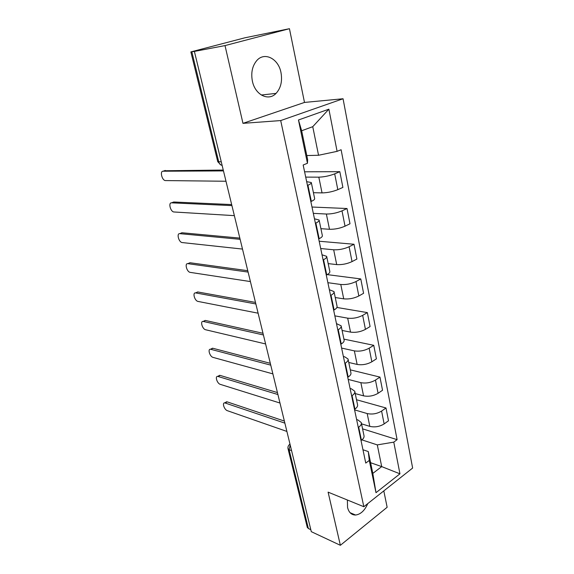 <?xml version="1.0" encoding="UTF-8"?>
<svg xmlns="http://www.w3.org/2000/svg" width="574" height="574" viewBox="0 0 574 574"><rect width="100%" height="100%" fill="white"/><g stroke="black" fill="none" stroke-linecap="round" stroke-linejoin="round"><path stroke-width="0.86" d="M252.402 81.207C255.157 94.975 268.546 101.519 276.058 93.383C280.851 88.095 282.494 81.149 280.98 72.554C278.476 58.641 264.442 51.409 256.678 60.672C252.259 66.089 250.831 72.934 252.402 81.207M347.392 500.011L347.55 507.481C348.856 512.532 351.539 515.043 355.593 515.029C360.687 514.34 364.748 510.53 367.776 503.606M289.44 28.7L225.015 45.59L194.385 51.423L311.295 531.668L340.368 545.3L328.098 492.14L363.837 506.72L412.634 468.054L343.058 98.757L304.493 102.43L289.44 28.7L244.897 37.798L190.862 51.918L191.816 51.782L218.737 161.89C219.325 163.92 220.452 165.075 222.124 165.362M340.368 545.3L387.149 507.265L383.805 490.899M225.015 45.59L242.967 123.345L280.693 120.569L363.837 506.72M194.385 51.423L191.816 51.782M310.807 529.673L308.374 528.539L307.255 527.248M361.534 423.834L369.807 426.374C374.851 427.501 379.622 426.683 384.135 423.928L388.498 420.785L385.993 407.978L381.595 411.077C377.046 413.797 372.246 414.629 367.188 413.56L354.589 409.879M356.619 419.551L357.975 419.967L361.261 422.55C361.67 424.093 360.816 425.643 358.693 427.192L361.433 440.265C363.536 438.694 364.382 437.115 363.966 435.537L361.362 423.016M361.433 440.265L361.032 440.559M356.519 399.748L385.993 407.978M358.693 427.192L358.284 427.479M355.234 393.577L363.557 395.845C368.644 396.821 373.48 395.974 378.079 393.298L382.535 390.263L379.959 377.089L375.461 380.081C370.826 382.722 365.961 383.583 360.867 382.664L348.188 379.414M354.488 409.384L354.897 409.104C357.05 407.583 357.925 406.083 357.523 404.591L354.84 391.669M350.291 369.85L379.959 377.089M350.097 388.483L351.46 388.849L354.746 391.231C355.134 392.681 354.244 394.151 352.077 395.644L351.661 395.924M348.755 362.467L357.136 364.433C362.259 365.265 367.159 364.382 371.852 361.792L376.401 358.865L373.753 345.311L369.161 348.188C364.433 350.743 359.496 351.64 354.366 350.879L341.616 348.081M347.751 377.297L348.167 377.025C350.37 375.561 351.274 374.133 350.901 372.748L348.117 359.403M343.898 339.119L373.753 345.311M343.381 356.519L344.759 356.834L348.038 358.994C348.404 360.336 347.478 361.728 345.261 363.17L344.838 363.435M342.097 330.459L350.527 332.116C355.686 332.784 360.651 331.865 365.437 329.368L370.087 326.556L367.36 312.608L362.668 315.363C357.846 317.824 352.845 318.757 347.672 318.161L334.843 315.851M340.812 344.249L341.243 343.991C343.489 342.585 344.429 341.243 344.077 339.966L341.207 326.176M336.916 307.463L367.36 312.608M336.472 323.607L341.128 325.802C341.473 327.029 340.511 328.335 338.244 329.72L337.813 329.971M335.238 297.526L343.718 298.853C348.92 299.341 353.957 298.387 358.836 295.983L363.586 293.3L360.781 278.935L355.988 281.561C351.066 283.922 345.993 284.898 340.784 284.482L327.883 282.688M333.659 310.204L334.104 309.96C336.4 308.618 337.383 307.363 337.046 306.193L334.082 291.944M327.216 274.616L360.781 278.935M329.354 289.712L334.011 291.599C334.333 292.718 333.336 293.931 331.011 295.244L330.567 295.488M328.185 263.609L336.708 264.592C341.946 264.894 347.055 263.904 352.041 261.601L356.892 259.061L354 244.259L349.1 246.748C344.077 248.994 338.933 250.013 333.681 249.783L320.708 248.535M326.29 275.111L326.742 274.874C329.096 273.604 330.115 272.442 329.806 271.394L326.735 256.657M319.18 241.238L354 244.259M322.021 254.791L326.671 256.356C326.972 257.346 325.932 258.465 323.557 259.706L323.105 259.936M320.909 228.682L329.49 229.284C334.764 229.399 339.944 228.366 345.031 226.178L349.997 223.774L347.019 208.527L342.004 210.859C336.873 212.997 331.657 214.052 326.369 214.03L313.325 213.363M318.692 238.92L319.151 238.698C321.562 237.5 322.624 236.438 322.337 235.527L319.166 220.273M311.991 207.027L347.019 208.527M314.466 218.794L319.108 220.014C319.381 220.868 318.305 221.88 315.872 223.049L315.406 223.264M313.418 192.692L322.043 192.9C327.359 192.799 332.619 191.723 337.813 189.657L342.893 187.411L339.822 171.683L334.692 173.865C329.447 175.874 324.159 176.971 318.828 177.165L305.712 177.115M310.85 201.582L311.323 201.374C313.791 200.254 314.896 199.3 314.638 198.525L311.352 182.74M304.6 171.805L339.822 171.683M306.667 181.671L311.302 182.518C311.553 183.235 310.426 184.139 307.937 185.223L307.456 185.424M370.589 462.709L381.703 466.612L377.297 444.9L361.936 439.885M362.962 449.758L368.271 451.551L372.813 473.406L381.703 466.612L399.949 473.823L375.999 492.686L369.29 460.434L368.271 451.551M306.796 155.554L318.548 155.267L312.751 126.682L301.651 130.757L307.642 159.615L307.456 163.267L303.165 164.996L365.76 463.075L369.29 460.434M307.456 163.267L298.458 119.995L328.88 109.182L337.096 151.349L318.548 155.267M377.297 444.9L393.778 442.138L397.1 439.655L341.107 149.735L337.096 151.349M393.778 442.138L399.949 473.823M343.058 98.757L280.693 120.569M304.493 102.43L242.967 123.345M362.574 428.85L397.1 439.655M375.999 492.686L372.813 473.406M312.751 126.682L328.88 109.182M301.651 130.757L298.458 119.995M225.532 402.417L227.161 401.865L283.814 420.878M284.869 423.138L224.75 402.876C221.88 402.575 224.291 409.8 227.347 410.683L286.892 431.433M218.486 375.97L220.079 375.389L276.919 392.422M277.909 394.525L217.74 376.393C214.733 375.999 217.151 383.561 220.28 384.358L279.983 403.034M211.268 348.87L212.825 348.26L270.218 363.299M270.756 365.143L210.565 349.25C207.415 348.77 209.84 356.691 213.04 357.387L272.887 373.882M203.878 321.096L205.392 320.457L263 333.286M263.409 334.965L203.21 321.433C199.917 320.852 202.342 329.167 205.621 329.749L265.597 343.948M196.308 292.611L197.7 291.944L255.487 302.426M255.861 303.955L195.677 292.919C192.233 292.223 194.658 300.963 198.016 301.422L258.106 313.189M188.588 263.351L189.951 262.734L247.767 270.706M248.104 272.083L187.885 263.667C184.383 262.985 186.794 272.004 190.195 272.37L250.415 281.576M180.71 233.274L181.936 232.757L239.832 238.102M240.126 239.315L179.827 233.647C176.397 233.123 178.679 242.106 182.073 242.551L242.501 249.073M172.652 202.414L173.714 202.005L231.666 204.566M231.918 205.6L171.554 202.837C168.204 202.471 170.363 211.44 173.735 211.964L234.364 215.645M164.386 170.751L223.264 170.062M223.473 170.909L163.066 171.217C159.794 171.009 161.832 179.971 165.183 180.573L225.991 181.248M318.828 177.165L322.043 192.9M326.369 214.03L329.49 229.284M333.681 249.783L336.708 264.592M340.784 284.482L343.718 298.853M347.672 318.161L350.527 332.116M354.366 350.879L357.136 364.433M360.867 382.664L363.557 395.845M367.188 413.56L369.807 426.374M315.872 223.049L319.151 238.698M323.557 259.706L326.742 274.874M331.011 295.244L334.104 309.96M338.244 329.72L341.243 343.991M345.261 363.17L348.167 377.025M352.077 395.644L354.897 409.104M307.937 185.223L311.323 201.374M342.004 210.859L345.031 226.178M349.1 246.748L352.041 261.601M355.988 281.561L358.836 295.983M362.668 315.363L365.437 329.368M369.161 348.188L371.852 361.792M375.461 380.081L378.079 393.298M381.595 411.077L384.135 423.928M334.692 173.865L337.813 189.657M290.2 445.015L289.095 449.693L308.374 528.539M291.563 450.612L289.095 449.693L287.99 448.552M221.27 161.846L217.747 161.696L220.868 164.946M217.733 161.631L190.862 51.918M289.318 444.663L289.956 444.011M225.281 402.984L227.161 401.865M218.163 376.472L220.079 375.389M210.873 349.308L212.825 348.26M203.397 321.469L205.392 320.457M195.741 292.927L197.765 291.958M187.885 263.667L189.951 262.734M179.827 233.647L181.936 232.757M171.554 202.837L173.714 202.005M163.066 171.217L165.269 170.435M276.058 93.383L261.321 95.026M355.593 515.029L350.061 512.69M283.908 419.164L284.826 422.952M276.754 389.782L277.68 393.592M269.407 359.597L270.34 363.435M261.852 328.565L262.792 332.439M254.081 296.658L255.035 300.575M246.095 263.832L247.064 267.807M237.873 230.045L238.856 234.084M229.399 195.26L230.404 199.379M307.305 527.463L288.04 448.775C287.667 446.845 288.32 445.302 289.992 444.168M224.75 402.876L226.63 401.764M217.74 376.393L219.655 375.31M210.565 349.25L212.516 348.203M203.21 321.433L205.198 320.421M195.677 292.919L197.7 291.944"/></g></svg>
